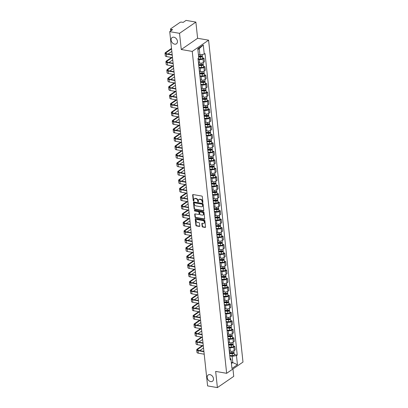 <?xml version="1.0" encoding="UTF-8"?>
<svg xmlns="http://www.w3.org/2000/svg" width="408" height="408" viewBox="0 0 408 408"><rect width="100%" height="100%" fill="white"/><g stroke="black" fill="none" stroke-linecap="round" stroke-linejoin="round"><path stroke-width="0.61" d="M202.623 202.654A0.408 0.306 -124.5 0 0 202.919 202.337L202.317 196.671A0.581 0.433 -124.5 0 0 201.776 196.054L193.071 194.55A0.581 0.433 -124.5 0 0 192.647 195.004L193.249 200.665A0.408 0.306 -124.5 0 0 193.928 200.782L193.851 200.053A1.867 1.387 -124.5 0 1 194.341 198.783A1.867 1.387 -124.5 0 1 195.213 198.609L195.942 198.737A1.867 1.387 -124.5 0 1 197.671 200.71L197.747 201.445A0.408 0.306 -124.5 0 0 198.426 201.562L198.344 200.828A1.867 1.387 -124.5 0 1 198.839 199.558A1.867 1.387 -124.5 0 1 199.711 199.39L200.435 199.512A1.867 1.387 -124.5 0 1 202.164 201.486L202.246 202.22A0.408 0.306 -124.5 0 0 202.623 202.654M209.967 374.641A3.8 2.83 -124.5 0 0 208.187 374.983A3.8 2.83 -124.5 0 0 207.453 378.675A3.8 2.83 -124.5 0 0 210.712 381.592A3.8 2.83 -124.5 0 0 212.492 381.25A3.8 2.83 -124.5 0 0 213.221 377.558A3.8 2.83 -124.5 0 0 209.967 374.641M173.905 37.21A3.8 2.83 -124.5 0 0 172.125 37.551A3.8 2.83 -124.5 0 0 171.396 41.239A3.8 2.83 -124.5 0 0 174.649 44.161A3.8 2.83 -124.5 0 0 176.429 43.819A3.8 2.83 -124.5 0 0 177.159 40.127A3.8 2.83 -124.5 0 0 173.905 37.21M202.144 226.394A0.581 0.433 -124.5 0 0 202.684 227.011L205.127 227.434A0.581 0.433 -124.5 0 0 205.556 226.986L204.882 220.692A0.581 0.433 -124.5 0 0 204.342 220.075L195.641 218.571A0.581 0.433 -124.5 0 0 195.213 219.019L195.886 225.313A0.581 0.433 -124.5 0 0 196.427 225.93L199.374 226.44A0.581 0.433 -124.5 0 0 199.803 225.991L199.512 223.298A0.581 0.433 -124.5 0 0 198.971 222.681L197.513 222.426A1.561 1.163 -124.5 0 1 196.177 221.228A1.561 1.163 -124.5 0 1 196.477 219.718A1.561 1.163 -124.5 0 1 197.207 219.575L202.934 220.565A1.561 1.163 -124.5 0 1 204.27 221.763A1.561 1.163 -124.5 0 1 203.969 223.278A1.561 1.163 -124.5 0 1 203.24 223.416L202.286 223.252A0.581 0.433 -124.5 0 0 201.858 223.701L202.144 226.394L202.475 226.17A0.581 0.433 -124.5 0 0 203.016 226.787L205.454 227.21A0.581 0.433 -124.5 0 0 205.53 227.215M181.264 49.516L197.61 38.281L195.876 22.093L179.535 33.328L181.264 49.516L192.244 51.413L226.649 373.31L215.664 371.413L217.393 387.6L207.596 385.907L169.733 31.635L172.625 29.646L171.1 29.381L171.227 30.605M179.535 33.328L169.733 31.635M203.357 210.849A0.581 0.433 -124.5 0 0 203.781 210.401L203.108 204.112A0.581 0.433 -124.5 0 0 202.567 203.495L193.866 201.991A0.581 0.433 -124.5 0 0 193.443 202.439L194.111 208.733A0.581 0.433 -124.5 0 0 194.652 209.35L203.357 210.849L203.684 210.625A0.581 0.433 -124.5 0 0 203.755 210.635M203.995 212.4L204.668 218.693A0.581 0.433 -124.5 0 1 204.24 219.142L195.539 217.637A0.581 0.433 -124.5 0 1 194.999 217.02L194.713 214.328A0.581 0.433 -124.5 0 1 195.136 213.879L198.665 214.491A0.581 0.433 -124.5 0 0 199.094 214.042L198.905 212.252A0.581 0.433 -124.5 0 0 198.364 211.64L194.687 211.002A0.408 0.306 -124.5 0 1 194.611 210.258L203.454 211.783A0.581 0.433 -124.5 0 1 203.995 212.4M195.876 22.093L186.079 20.4L183.182 22.389L181.657 22.124A1.188 0.464 -6.1 0 0 180.02 22.404L170.768 28.764A1.188 0.464 -6.1 0 0 170.57 29.06A1.188 0.464 -6.1 0 0 171.1 29.381M197.61 38.281L208.59 40.178L242.989 362.075L226.649 373.31M217.393 387.6L233.738 376.365L232.948 368.98M198.314 61.414A2.734 1.071 173.9 0 1 198.441 61.679A2.734 1.071 173.9 0 1 198.375 61.97M198.574 62.949L199.634 63.128A2.734 1.071 -6.1 0 0 203.403 62.49L203.021 58.905A2.734 1.071 173.9 0 1 199.252 59.548L198.094 59.344M203.021 58.905L204.02 58.217L202.592 57.972M198.757 65.555A2.734 1.071 -6.1 0 0 198.824 65.265L198.441 61.679M203.403 62.49L204.403 61.802L204.02 58.217M199.221 69.885A2.734 1.071 173.9 0 1 199.344 70.156A2.734 1.071 173.9 0 1 199.282 70.446M203.5 66.443L204.923 66.693L203.929 67.376A2.734 1.071 173.9 0 1 200.16 68.019L199.002 67.82M199.665 74.032A2.734 1.071 -6.1 0 0 199.726 73.741L199.344 70.156M199.481 71.42L200.542 71.604A2.734 1.071 -6.1 0 0 204.311 70.961L205.311 70.278L204.923 66.693M200.124 78.362A2.734 1.071 173.9 0 1 200.251 78.627A2.734 1.071 173.9 0 1 200.185 78.917M204.403 74.919L205.831 75.164L204.831 75.852A2.734 1.071 173.9 0 1 201.062 76.495L199.905 76.291M200.568 82.503A2.734 1.071 -6.1 0 0 200.634 82.212L200.251 78.627M200.384 79.897L201.45 80.08A2.734 1.071 -6.1 0 0 205.219 79.438L206.213 78.749L205.831 75.164M201.032 86.833A2.734 1.071 173.9 0 1 201.154 87.103A2.734 1.071 173.9 0 1 201.093 87.394M205.311 83.39L206.739 83.64L205.739 84.323A2.734 1.071 173.9 0 1 201.97 84.966L200.812 84.767M201.476 90.979A2.734 1.071 -6.1 0 0 201.542 90.688L201.154 87.103M201.292 88.368L202.353 88.551A2.734 1.071 -6.1 0 0 206.122 87.909L207.121 87.225L206.739 83.64M201.94 95.309A2.734 1.071 173.9 0 1 202.062 95.579A2.734 1.071 173.9 0 1 201.996 95.865M206.213 91.866L207.641 92.111L206.647 92.8A2.734 1.071 173.9 0 1 202.878 93.442L201.715 93.238M202.378 99.45A2.734 1.071 -6.1 0 0 202.445 99.164L202.062 95.579M202.2 96.844L203.261 97.028A2.734 1.071 -6.1 0 0 207.029 96.385L208.024 95.696L207.641 92.111M202.842 103.78A2.734 1.071 173.9 0 1 202.97 104.05A2.734 1.071 173.9 0 1 202.904 104.341M207.121 100.343L208.549 100.587L207.55 101.271A2.734 1.071 173.9 0 1 203.781 101.913L202.623 101.714M203.286 107.926A2.734 1.071 -6.1 0 0 203.352 107.636L202.97 104.05M203.102 105.315L204.163 105.499A2.734 1.071 -6.1 0 0 207.932 104.856L208.932 104.173L208.549 100.587M203.75 112.256A2.734 1.071 173.9 0 1 203.873 112.526A2.734 1.071 173.9 0 1 203.806 112.812M208.024 108.814L209.452 109.058L208.457 109.747A2.734 1.071 173.9 0 1 204.689 110.389L203.526 110.186M204.194 116.397A2.734 1.071 -6.1 0 0 204.255 116.112L203.873 112.526M204.01 113.791L205.071 113.975A2.734 1.071 -6.1 0 0 208.84 113.332L209.834 112.644L209.452 109.058M204.653 120.727A2.734 1.071 173.9 0 1 204.78 120.998A2.734 1.071 173.9 0 1 204.714 121.288M208.932 117.29L210.36 117.535L209.36 118.218A2.734 1.071 173.9 0 1 205.591 118.861L204.434 118.662M205.096 124.873A2.734 1.071 -6.1 0 0 205.163 124.583L204.78 120.998M204.913 122.262L205.974 122.446A2.734 1.071 -6.1 0 0 209.743 121.803L210.742 121.12L210.36 117.535M205.561 129.203A2.734 1.071 173.9 0 1 205.683 129.474A2.734 1.071 173.9 0 1 205.622 129.759M209.839 125.761L211.262 126.011L210.268 126.694A2.734 1.071 173.9 0 1 206.499 127.337L205.341 127.138M206.004 133.345A2.734 1.071 -6.1 0 0 206.066 133.059L205.683 129.474M205.821 130.739L206.881 130.922A2.734 1.071 -6.1 0 0 210.65 130.279L211.645 129.591L211.262 126.011M206.463 137.68A2.734 1.071 173.9 0 1 206.591 137.945A2.734 1.071 173.9 0 1 206.524 138.236M210.742 134.237L212.17 134.482L211.171 135.165A2.734 1.071 173.9 0 1 207.402 135.808L206.244 135.609M206.907 141.821A2.734 1.071 -6.1 0 0 206.973 141.53L206.591 137.945M206.723 139.21L207.789 139.393A2.734 1.071 -6.1 0 0 211.558 138.751L212.553 138.067L212.17 134.482M207.371 146.151A2.734 1.071 173.9 0 1 207.494 146.421A2.734 1.071 173.9 0 1 207.432 146.707M211.65 142.708L213.078 142.958L212.078 143.641A2.734 1.071 173.9 0 1 208.309 144.284L207.152 144.085M207.815 150.292A2.734 1.071 -6.1 0 0 207.881 150.006L207.494 146.421M207.631 147.686L208.692 147.869A2.734 1.071 -6.1 0 0 212.461 147.227L213.46 146.543L213.078 142.958M208.279 154.627A2.734 1.071 173.9 0 1 208.401 154.892A2.734 1.071 173.9 0 1 208.335 155.183M212.553 151.184L213.981 151.429L212.986 152.118A2.734 1.071 173.9 0 1 209.217 152.755L208.054 152.556M208.718 158.768A2.734 1.071 -6.1 0 0 208.784 158.477L208.401 154.892M208.534 156.157L209.6 156.341A2.734 1.071 -6.1 0 0 213.369 155.698L214.363 155.014L213.981 151.429M209.182 163.098A2.734 1.071 173.9 0 1 209.309 163.368A2.734 1.071 173.9 0 1 209.243 163.659M213.46 159.656L214.889 159.905L213.889 160.589A2.734 1.071 173.9 0 1 210.12 161.231L208.962 161.032M209.625 167.244A2.734 1.071 -6.1 0 0 209.692 166.954L209.309 163.368M209.442 164.633L210.502 164.817A2.734 1.071 -6.1 0 0 214.271 164.174L215.271 163.491L214.889 159.905M210.089 171.574A2.734 1.071 173.9 0 1 210.212 171.839A2.734 1.071 173.9 0 1 210.145 172.13M214.363 168.132L215.791 168.376L214.797 169.065A2.734 1.071 173.9 0 1 211.028 169.703L209.865 169.504M210.533 175.715A2.734 1.071 -6.1 0 0 210.594 175.425L210.212 171.839M210.35 173.104L211.41 173.288A2.734 1.071 -6.1 0 0 215.179 172.65L216.174 171.962L215.791 168.376M210.992 180.045A2.734 1.071 173.9 0 1 211.12 180.316A2.734 1.071 173.9 0 1 211.053 180.606M215.271 176.603L216.699 176.853L215.699 177.536A2.734 1.071 173.9 0 1 211.931 178.179L210.773 177.98M211.436 184.192A2.734 1.071 -6.1 0 0 211.502 183.901L211.12 180.316M211.252 181.58L212.313 181.764A2.734 1.071 -6.1 0 0 216.082 181.121L217.082 180.438L216.699 176.853M211.9 188.522A2.734 1.071 173.9 0 1 212.022 188.787A2.734 1.071 173.9 0 1 211.961 189.077M216.174 185.079L217.602 185.324L216.607 186.012A2.734 1.071 173.9 0 1 212.838 186.655L211.675 186.451M212.344 192.663A2.734 1.071 -6.1 0 0 212.405 192.372L212.022 188.787M212.16 190.057L213.221 190.24A2.734 1.071 -6.1 0 0 216.99 189.598L217.984 188.909L217.602 185.324M212.803 196.993A2.734 1.071 173.9 0 1 212.93 197.263A2.734 1.071 173.9 0 1 212.864 197.554M217.082 193.55L218.51 193.8L217.51 194.483A2.734 1.071 173.9 0 1 213.741 195.126L212.583 194.927M213.246 201.139A2.734 1.071 -6.1 0 0 213.313 200.848L212.93 197.263M213.063 198.528L214.124 198.711A2.734 1.071 -6.1 0 0 217.898 198.069L218.892 197.385L218.51 193.8M213.71 205.469A2.734 1.071 173.9 0 1 213.833 205.739A2.734 1.071 173.9 0 1 213.772 206.025M217.989 202.026L219.412 202.271L218.418 202.96A2.734 1.071 173.9 0 1 214.649 203.602L213.491 203.398M214.154 209.61A2.734 1.071 -6.1 0 0 214.22 209.319L213.833 205.739M213.971 207.004L215.031 207.188A2.734 1.071 -6.1 0 0 218.8 206.545L219.8 205.856L219.412 202.271M214.618 213.94A2.734 1.071 173.9 0 1 214.741 214.21A2.734 1.071 173.9 0 1 214.674 214.501M218.892 210.502L220.32 210.747L219.326 211.431A2.734 1.071 173.9 0 1 215.552 212.073L214.394 211.874M215.057 218.086A2.734 1.071 -6.1 0 0 215.123 217.796L214.741 214.21M214.873 215.475L215.939 215.659A2.734 1.071 -6.1 0 0 219.708 215.016L220.703 214.333L220.32 210.747M215.521 222.416A2.734 1.071 173.9 0 1 215.648 222.686A2.734 1.071 173.9 0 1 215.582 222.972M219.8 218.974L221.228 219.218L220.228 219.907A2.734 1.071 173.9 0 1 216.459 220.549L215.302 220.346M215.965 226.557A2.734 1.071 -6.1 0 0 216.031 226.272L215.648 222.686M215.781 223.951L216.842 224.135A2.734 1.071 -6.1 0 0 220.611 223.492L221.61 222.804L221.228 219.218M216.429 230.887A2.734 1.071 173.9 0 1 216.551 231.157A2.734 1.071 173.9 0 1 216.485 231.448M220.703 227.45L222.131 227.695L221.136 228.378A2.734 1.071 173.9 0 1 217.367 229.021L216.204 228.822M216.867 235.034A2.734 1.071 -6.1 0 0 216.934 234.743L216.551 231.157M216.689 232.422L217.75 232.606A2.734 1.071 -6.1 0 0 221.519 231.963L222.513 231.28L222.131 227.695M217.331 239.363A2.734 1.071 173.9 0 1 217.459 239.634A2.734 1.071 173.9 0 1 217.393 239.919M221.61 235.921L223.038 236.171L222.039 236.854A2.734 1.071 173.9 0 1 218.27 237.497L217.112 237.298M217.775 243.505A2.734 1.071 -6.1 0 0 217.841 243.219L217.459 239.634M217.591 240.899L218.652 241.082A2.734 1.071 -6.1 0 0 222.421 240.44L223.421 239.751L223.038 236.171M218.239 247.834A2.734 1.071 173.9 0 1 218.362 248.105A2.734 1.071 173.9 0 1 218.295 248.395M222.513 244.397L223.941 244.642L222.946 245.325A2.734 1.071 173.9 0 1 219.178 245.968L218.015 245.769M218.683 251.981A2.734 1.071 -6.1 0 0 218.744 251.69L218.362 248.105M218.499 249.37L219.56 249.553A2.734 1.071 -6.1 0 0 223.329 248.911L224.324 248.227L223.941 244.642M219.142 256.311A2.734 1.071 173.9 0 1 219.269 256.581A2.734 1.071 173.9 0 1 219.203 256.867M223.421 252.868L224.849 253.118L223.849 253.802A2.734 1.071 173.9 0 1 220.08 254.444L218.923 254.245M219.586 260.452A2.734 1.071 -6.1 0 0 219.652 260.166L219.269 256.581M219.402 257.846L220.463 258.029A2.734 1.071 -6.1 0 0 224.237 257.387L225.231 256.703L224.849 253.118M220.05 264.787A2.734 1.071 173.9 0 1 220.172 265.052A2.734 1.071 173.9 0 1 220.111 265.343M224.329 261.344L225.751 261.589L224.757 262.273A2.734 1.071 173.9 0 1 220.988 262.915L219.83 262.716M220.493 268.928A2.734 1.071 -6.1 0 0 220.555 268.637L220.172 265.052M220.31 266.317L221.371 266.5A2.734 1.071 -6.1 0 0 225.139 265.858L226.139 265.175L225.751 261.589M220.952 273.258A2.734 1.071 173.9 0 1 221.08 273.528A2.734 1.071 173.9 0 1 221.014 273.819M225.231 269.815L226.659 270.065L225.665 270.749A2.734 1.071 173.9 0 1 221.891 271.391L220.733 271.192M221.396 277.399A2.734 1.071 -6.1 0 0 221.462 277.114L221.08 273.528M221.213 274.793L222.278 274.977A2.734 1.071 -6.1 0 0 226.047 274.334L227.042 273.651L226.659 270.065M221.86 281.734A2.734 1.071 173.9 0 1 221.983 281.999A2.734 1.071 173.9 0 1 221.921 282.29M226.139 278.292L227.567 278.536L226.567 279.225A2.734 1.071 173.9 0 1 222.799 279.863L221.641 279.664M222.304 285.875A2.734 1.071 -6.1 0 0 222.37 285.585L221.983 281.999M222.12 283.264L223.181 283.448A2.734 1.071 -6.1 0 0 226.95 282.81L227.95 282.122L227.567 278.536M222.768 290.205A2.734 1.071 173.9 0 1 222.89 290.476A2.734 1.071 173.9 0 1 222.824 290.766M227.042 286.763L228.47 287.013L227.475 287.696A2.734 1.071 173.9 0 1 223.706 288.339L222.544 288.14M223.207 294.352A2.734 1.071 -6.1 0 0 223.273 294.061L222.89 290.476M223.028 291.74L224.089 291.924A2.734 1.071 -6.1 0 0 227.858 291.281L228.852 290.598L228.47 287.013M223.671 298.681A2.734 1.071 173.9 0 1 223.798 298.947A2.734 1.071 173.9 0 1 223.732 299.237M227.95 295.239L229.378 295.484L228.378 296.172A2.734 1.071 173.9 0 1 224.609 296.815L223.451 296.611M224.114 302.823A2.734 1.071 -6.1 0 0 224.181 302.532L223.798 298.947M223.931 300.217L224.992 300.4A2.734 1.071 -6.1 0 0 228.761 299.758L229.76 299.069L229.378 295.484M224.579 307.153A2.734 1.071 173.9 0 1 224.701 307.423A2.734 1.071 173.9 0 1 224.635 307.714M228.852 303.71L230.28 303.96L229.286 304.643A2.734 1.071 173.9 0 1 225.517 305.286L224.354 305.087M225.022 311.299A2.734 1.071 -6.1 0 0 225.083 311.008L224.701 307.423M224.839 308.688L225.899 308.871A2.734 1.071 -6.1 0 0 229.668 308.229L230.663 307.545L230.28 303.96M225.481 315.629A2.734 1.071 173.9 0 1 225.609 315.899A2.734 1.071 173.9 0 1 225.542 316.185M229.76 312.186L231.188 312.431L230.189 313.12A2.734 1.071 173.9 0 1 226.42 313.762L225.262 313.558M225.925 319.77A2.734 1.071 -6.1 0 0 225.991 319.479L225.609 315.899M225.741 317.164L226.802 317.348A2.734 1.071 -6.1 0 0 230.571 316.705L231.571 316.016L231.188 312.431M226.389 324.1A2.734 1.071 173.9 0 1 226.511 324.37A2.734 1.071 173.9 0 1 226.45 324.661M230.668 320.663L232.091 320.907L231.096 321.591A2.734 1.071 173.9 0 1 227.327 322.233L226.17 322.034M226.833 328.246A2.734 1.071 -6.1 0 0 226.894 327.955L226.511 324.37M226.649 325.635L227.71 325.819A2.734 1.071 -6.1 0 0 231.479 325.176L232.478 324.493L232.091 320.907M227.292 332.576A2.734 1.071 173.9 0 1 227.419 332.846A2.734 1.071 173.9 0 1 227.353 333.132M231.571 329.134L232.999 329.378L231.999 330.067A2.734 1.071 173.9 0 1 228.23 330.71L227.072 330.505M227.735 336.717A2.734 1.071 -6.1 0 0 227.802 336.432L227.419 332.846M227.552 334.111L228.618 334.295A2.734 1.071 -6.1 0 0 232.387 333.652L233.381 332.964L232.999 329.378M228.2 341.047A2.734 1.071 173.9 0 1 228.322 341.317A2.734 1.071 173.9 0 1 228.261 341.608M232.478 337.61L233.906 337.855L232.907 338.538A2.734 1.071 173.9 0 1 229.138 339.181L227.98 338.982M228.643 345.194A2.734 1.071 -6.1 0 0 228.709 344.903L228.322 341.317M228.46 342.582L229.52 342.766A2.734 1.071 -6.1 0 0 233.289 342.123L234.289 341.44L233.906 337.855M229.107 349.523A2.734 1.071 173.9 0 1 229.23 349.794A2.734 1.071 173.9 0 1 229.163 350.079M233.381 346.081L234.809 346.326L233.815 347.014A2.734 1.071 173.9 0 1 230.046 347.657L228.883 347.453M229.546 353.665A2.734 1.071 -6.1 0 0 229.612 353.379L229.23 349.794M229.367 351.059L230.428 351.242A2.734 1.071 -6.1 0 0 234.197 350.6L235.192 349.911L234.809 346.326M198.41 54.601L199.915 54.861L199.247 48.613L197.875 49.557M231.428 363.523L232.8 362.579L232.132 356.332L236.472 355.592L237.451 364.721L231.958 368.495L230.984 359.366L230.214 359.897L197.997 58.426L198.762 57.895L197.788 48.771L203.281 44.997L204.255 54.121L199.915 54.861M236.472 355.592L237.242 355.067L205.025 53.591L204.255 54.121M192.244 51.413L208.59 40.178M231.295 362.319L232.8 362.579L237.451 364.721M229.979 357.704L230.984 359.366M232.132 356.332L229.791 355.929M234.289 354.557L237.242 355.067M203.281 44.997L199.247 48.613M202.919 202.424A0.408 0.306 -124.5 0 1 202.572 201.996L202.49 201.261A1.867 1.387 -124.5 0 0 200.761 199.288L200.435 199.512M198.839 199.558L199.165 199.334A1.867 1.387 -124.5 0 1 200.037 199.165L200.761 199.288M194.341 198.783L194.667 198.558A1.867 1.387 -124.5 0 1 195.544 198.385L196.268 198.512A1.867 1.387 -124.5 0 1 197.997 200.486L198.074 201.221A0.408 0.306 -124.5 0 0 198.426 201.644M192.999 194.545A0.581 0.433 -124.5 0 0 192.974 194.779L193.581 200.44A0.408 0.306 -124.5 0 0 193.928 200.869M193.795 201.986A0.581 0.433 -124.5 0 0 193.769 202.215L194.443 208.508A0.581 0.433 -124.5 0 0 194.983 209.126L203.684 210.625M202.496 204.581A0.408 0.306 -124.5 0 0 202.118 204.148L194.478 202.827A0.408 0.306 -124.5 0 0 194.183 203.143L194.264 203.918A1.867 1.387 -124.5 0 0 195.993 205.892L201.215 206.79A1.867 1.387 -124.5 0 0 202.088 206.621A1.867 1.387 -124.5 0 0 202.577 205.351L202.496 204.581L202.822 204.357A0.408 0.306 -124.5 0 0 202.445 203.924L202.118 204.148M194.29 202.868L194.616 202.638A0.408 0.306 -124.5 0 1 194.805 202.603L202.445 203.924M202.088 206.621L202.414 206.397A1.867 1.387 -124.5 0 0 202.904 205.127L202.577 205.351M202.822 204.357L202.904 205.127M195.065 213.874A0.581 0.433 -124.5 0 0 195.039 214.103L195.325 216.796A0.581 0.433 -124.5 0 0 195.865 217.413L204.571 218.917A0.581 0.433 -124.5 0 0 204.643 218.923M198.941 214.435L199.267 214.21A0.581 0.433 -124.5 0 0 199.42 213.817L199.231 212.027A0.581 0.433 -124.5 0 0 198.691 211.41L195.014 210.778L194.687 211.002M194.636 210.263A0.408 0.306 -124.5 0 0 195.014 210.778M202.327 215.123A1.561 1.163 -124.5 0 0 203.062 214.98A1.561 1.163 -124.5 0 0 203.357 213.471A1.561 1.163 -124.5 0 0 202.026 212.272L200.007 211.92A0.581 0.433 -124.5 0 0 199.578 212.369L199.772 214.159A0.581 0.433 -124.5 0 0 200.313 214.776L202.327 215.123M203.062 214.98L203.388 214.756A1.561 1.163 -124.5 0 0 203.689 213.241A1.561 1.163 -124.5 0 0 202.353 212.048L202.026 212.272M199.731 211.976L200.058 211.747A0.581 0.433 -124.5 0 1 200.333 211.696L202.353 212.048M202.21 223.247A0.581 0.433 -124.5 0 0 202.184 223.477L202.475 226.17M203.969 223.278L204.296 223.054A1.561 1.163 -124.5 0 0 204.597 221.539A1.561 1.163 -124.5 0 0 203.261 220.34L202.934 220.565M196.477 219.718L196.804 219.494A1.561 1.163 -124.5 0 1 197.533 219.351L203.261 220.34M195.565 218.566A0.581 0.433 -124.5 0 0 195.539 218.795L196.212 225.089A0.581 0.433 -124.5 0 0 196.753 225.706L199.701 226.216A0.581 0.433 -124.5 0 0 199.777 226.221M198.635 56.671L200.716 56.758A0.714 0.281 -6.1 0 0 201.649 56.396A0.714 0.281 -6.1 0 0 201.333 56.202L201.705 55.942M198.665 56.992L200.476 57.069A1.484 0.581 -6.1 0 0 202.414 56.314A1.484 0.581 -6.1 0 0 201.781 55.911M198.048 58.915L200.685 59.022A1.484 0.581 -6.1 0 0 202.623 58.267L202.414 56.314M201.317 56.059L201.379 56.651M198.569 56.069L200.374 56.146A1.484 0.581 -6.1 0 0 202.317 55.391L202.22 54.468M171.579 48.909L166.143 52.642A2.229 0.872 -6.1 0 0 165.776 53.198A2.229 0.872 -6.1 0 0 166.765 53.805L172.201 54.743M172.242 55.116L166.342 54.096A2.999 1.178 173.9 0 1 165.011 53.28A2.999 1.178 173.9 0 1 165.505 52.535L171.523 48.394M172.507 57.615L166.607 56.595A2.999 1.178 173.9 0 1 165.276 55.779L165.011 53.28M171.845 51.408L168.035 54.024M198.808 65.117L201.623 65.229A0.714 0.281 -6.1 0 0 202.552 64.867A0.714 0.281 -6.1 0 0 202.235 64.673L202.608 64.418M198.808 65.438L201.379 65.54A1.484 0.581 -6.1 0 0 203.322 64.785A1.484 0.581 -6.1 0 0 202.689 64.388M198.956 67.391L201.588 67.498A1.484 0.581 -6.1 0 0 203.531 66.744L203.322 64.785M202.22 64.53L202.286 65.127M198.742 64.515L201.282 64.617A1.484 0.581 -6.1 0 0 203.22 63.862L203.092 62.669M199.711 73.588L202.526 73.705A0.714 0.281 -6.1 0 0 203.459 73.343A0.714 0.281 -6.1 0 0 203.143 73.149L203.516 72.889M199.711 73.909L202.286 74.016A1.484 0.581 -6.1 0 0 204.224 73.261A1.484 0.581 -6.1 0 0 203.592 72.859M199.859 75.862L202.496 75.97A1.484 0.581 -6.1 0 0 204.434 75.215L204.224 73.261M203.128 73.007L203.189 73.598M199.65 72.986L202.184 73.093A1.484 0.581 -6.1 0 0 204.127 72.338L204 71.145M172.217 57.569L167.05 61.118A2.229 0.872 -6.1 0 0 166.683 61.674A2.229 0.872 -6.1 0 0 167.673 62.281L173.109 63.22M173.15 63.592L167.244 62.572A2.999 1.178 173.9 0 1 165.913 61.756A2.999 1.178 173.9 0 1 166.408 61.006L171.574 57.457M173.415 66.091L167.515 65.071A2.999 1.178 173.9 0 1 166.184 64.255L165.913 61.756M172.752 59.879L168.943 62.501M173.125 66.04L167.953 69.59A2.229 0.872 -6.1 0 0 167.586 70.145A2.229 0.872 -6.1 0 0 168.575 70.752L174.012 71.696M174.053 72.068L168.152 71.048A2.999 1.178 173.9 0 1 166.821 70.232A2.999 1.178 173.9 0 1 167.316 69.482L172.482 65.928M174.318 74.562L168.417 73.542A2.999 1.178 173.9 0 1 167.086 72.731L166.821 70.232M173.655 68.355L169.845 70.972M200.619 82.064L203.434 82.176A0.714 0.281 -6.1 0 0 204.362 81.814A0.714 0.281 -6.1 0 0 204.046 81.62L204.423 81.365M200.619 82.385L203.189 82.487A1.484 0.581 -6.1 0 0 205.132 81.733A1.484 0.581 -6.1 0 0 204.5 81.335M200.767 84.339L203.398 84.446A1.484 0.581 -6.1 0 0 205.341 83.691L205.132 81.733M204.031 81.478L204.097 82.074M200.552 81.462L203.092 81.564A1.484 0.581 -6.1 0 0 205.035 80.809L204.908 79.616M201.521 90.535L204.337 90.653A0.714 0.281 -6.1 0 0 205.27 90.29A0.714 0.281 -6.1 0 0 204.954 90.097L205.326 89.842M201.526 90.857L204.097 90.964A1.484 0.581 -6.1 0 0 206.035 90.209A1.484 0.581 -6.1 0 0 205.403 89.811M201.669 92.81L204.306 92.917A1.484 0.581 -6.1 0 0 206.244 92.162L206.035 90.209M204.938 89.954L205 90.545M201.46 89.939L204 90.041A1.484 0.581 -6.1 0 0 205.938 89.286L205.811 88.092M202.429 99.011L205.244 99.129A0.714 0.281 -6.1 0 0 206.178 98.761A0.714 0.281 -6.1 0 0 205.856 98.568L206.234 98.313M202.429 99.333L205 99.44A1.484 0.581 -6.1 0 0 206.943 98.68A1.484 0.581 -6.1 0 0 206.31 98.282M202.577 101.286L205.209 101.393A1.484 0.581 -6.1 0 0 207.152 100.638L206.943 98.68M205.841 98.43L205.907 99.022M202.363 98.41L204.903 98.512A1.484 0.581 -6.1 0 0 206.846 97.757L206.718 96.563M174.027 74.516L168.861 78.066A2.229 0.872 -6.1 0 0 168.494 78.622A2.229 0.872 -6.1 0 0 169.483 79.228L174.92 80.167M174.961 80.539L169.055 79.519A2.999 1.178 173.9 0 1 167.724 78.703A2.999 1.178 173.9 0 1 168.218 77.954L173.39 74.404M175.226 83.038L169.325 82.018A2.999 1.178 173.9 0 1 167.994 81.202L167.724 78.703M174.563 76.832L170.753 79.448M174.935 82.987L169.769 86.542A2.229 0.872 -6.1 0 0 169.397 87.098A2.229 0.872 -6.1 0 0 170.386 87.7L175.822 88.643M175.863 89.015L169.963 87.995A2.999 1.178 173.9 0 1 168.631 87.179A2.999 1.178 173.9 0 1 169.126 86.43L174.292 82.875M176.134 91.514L170.228 90.494A2.999 1.178 173.9 0 1 168.897 89.678L168.631 87.179M175.466 85.303L171.661 87.919M175.838 91.463L170.671 95.013A2.229 0.872 -6.1 0 0 170.304 95.569A2.229 0.872 -6.1 0 0 171.294 96.176L176.73 97.114M176.771 97.487L170.87 96.467A2.999 1.178 173.9 0 1 169.534 95.651A2.999 1.178 173.9 0 1 170.034 94.901L175.2 91.351M177.036 99.986L171.136 98.966A2.999 1.178 173.9 0 1 169.804 98.149L169.534 95.651M176.373 93.779L172.564 96.395M203.337 107.488L206.147 107.6A0.714 0.281 -6.1 0 0 207.08 107.238A0.714 0.281 -6.1 0 0 206.764 107.044L207.136 106.789M203.337 107.804L205.907 107.911A1.484 0.581 -6.1 0 0 207.851 107.156A1.484 0.581 -6.1 0 0 207.213 106.758M203.48 109.757L206.117 109.869A1.484 0.581 -6.1 0 0 208.06 109.109L207.851 107.156M206.749 106.901L206.81 107.493M203.271 106.886L205.811 106.988A1.484 0.581 -6.1 0 0 207.749 106.233L207.621 105.04M176.746 99.934L171.579 103.489A2.229 0.872 -6.1 0 0 171.212 104.045A2.229 0.872 -6.1 0 0 172.196 104.647L177.638 105.59M177.674 105.963L171.773 104.943A2.999 1.178 173.9 0 1 170.442 104.127A2.999 1.178 173.9 0 1 170.937 103.377L176.103 99.822M177.944 108.462L172.038 107.442A2.999 1.178 173.9 0 1 170.707 106.626L170.442 104.127M177.281 102.25L173.471 104.871M204.24 115.959L207.055 116.076A0.714 0.281 -6.1 0 0 207.988 115.714A0.714 0.281 -6.1 0 0 207.672 115.52L208.044 115.26M204.24 116.28L206.815 116.387A1.484 0.581 -6.1 0 0 208.753 115.627A1.484 0.581 -6.1 0 0 208.121 115.229M204.388 118.233L207.024 118.34A1.484 0.581 -6.1 0 0 208.962 117.586L208.753 115.627M207.657 115.377L207.718 115.969M204.179 115.357L206.713 115.464A1.484 0.581 -6.1 0 0 208.656 114.704L208.529 113.511M177.648 108.411L172.482 111.96A2.229 0.872 -6.1 0 0 172.115 112.516A2.229 0.872 -6.1 0 0 173.104 113.123L178.541 114.062M178.582 114.434L172.681 113.414A2.999 1.178 173.9 0 1 171.35 112.598A2.999 1.178 173.9 0 1 171.845 111.848L177.011 108.299M178.847 116.933L172.946 115.913A2.999 1.178 173.9 0 1 171.615 115.097L171.35 112.598M178.184 110.726L174.374 113.342M205.148 124.435L207.963 124.547A0.714 0.281 -6.1 0 0 208.891 124.185A0.714 0.281 -6.1 0 0 208.575 123.991L208.947 123.736M205.148 124.751L207.718 124.858A1.484 0.581 -6.1 0 0 209.661 124.103A1.484 0.581 -6.1 0 0 209.029 123.706M205.295 126.704L207.927 126.817A1.484 0.581 -6.1 0 0 209.87 126.057L209.661 124.103M208.559 123.848L208.626 124.44M205.081 123.833L207.621 123.935A1.484 0.581 -6.1 0 0 209.559 123.18L209.431 121.987M178.556 116.882L173.39 120.437A2.229 0.872 -6.1 0 0 173.023 120.992A2.229 0.872 -6.1 0 0 174.012 121.599L179.449 122.538M179.484 122.91L173.584 121.89A2.999 1.178 173.9 0 1 172.252 121.074A2.999 1.178 173.9 0 1 172.747 120.324L177.914 116.775M179.755 125.409L173.854 124.389A2.999 1.178 173.9 0 1 172.518 123.573L172.252 121.074M179.092 119.197L175.282 121.819M206.05 132.906L208.865 133.023A0.714 0.281 -6.1 0 0 209.799 132.661A0.714 0.281 -6.1 0 0 209.483 132.467L209.855 132.207M206.05 133.227L208.626 133.334A1.484 0.581 -6.1 0 0 210.564 132.58A1.484 0.581 -6.1 0 0 209.931 132.177M206.198 135.181L208.835 135.288A1.484 0.581 -6.1 0 0 210.773 134.533L210.564 132.58M209.467 132.325L209.528 132.916M205.989 132.304L208.524 132.411A1.484 0.581 -6.1 0 0 210.467 131.651L210.339 130.458M179.464 125.358L174.292 128.908A2.229 0.872 -6.1 0 0 173.925 129.464A2.229 0.872 -6.1 0 0 174.915 130.07L180.351 131.009M180.392 131.381L174.491 130.361A2.999 1.178 173.9 0 1 173.16 129.545A2.999 1.178 173.9 0 1 173.655 128.8L178.821 125.246M180.657 133.88L174.757 132.86A2.999 1.178 173.9 0 1 173.425 132.044L173.16 129.545M179.994 127.673L176.185 130.29M206.958 141.382L209.773 141.494A0.714 0.281 -6.1 0 0 210.701 141.132A0.714 0.281 -6.1 0 0 210.385 140.939L210.763 140.684M206.958 141.704L209.528 141.805A1.484 0.581 -6.1 0 0 211.471 141.051A1.484 0.581 -6.1 0 0 210.839 140.653M207.106 143.652L209.738 143.764A1.484 0.581 -6.1 0 0 211.681 143.004L211.471 141.051M210.37 140.796L210.436 141.387M206.892 140.78L209.431 140.882A1.484 0.581 -6.1 0 0 211.375 140.128L211.247 138.934M180.367 133.829L175.2 137.384A2.229 0.872 -6.1 0 0 174.833 137.94A2.229 0.872 -6.1 0 0 175.822 138.547L181.259 139.485M181.3 139.857L175.394 138.837A2.999 1.178 173.9 0 1 174.063 138.021A2.999 1.178 173.9 0 1 174.558 137.272L179.729 133.722M181.565 142.356L175.664 141.336A2.999 1.178 173.9 0 1 174.333 140.52L174.063 138.021M180.902 136.144L177.092 138.766M207.861 149.853L210.676 149.971A0.714 0.281 -6.1 0 0 211.609 149.609A0.714 0.281 -6.1 0 0 211.293 149.415L211.665 149.155M207.861 150.175L210.436 150.282A1.484 0.581 -6.1 0 0 212.374 149.527A1.484 0.581 -6.1 0 0 211.742 149.124M208.009 152.128L210.645 152.235A1.484 0.581 -6.1 0 0 212.583 151.48L212.374 149.527M211.278 149.272L211.339 149.864M207.799 149.251L210.339 149.359A1.484 0.581 -6.1 0 0 212.277 148.604L212.15 147.41M181.274 142.305L176.103 145.855A2.229 0.872 -6.1 0 0 175.736 146.411A2.229 0.872 -6.1 0 0 176.725 147.018L182.162 147.956M182.203 148.328L176.302 147.308A2.999 1.178 173.9 0 1 174.971 146.492A2.999 1.178 173.9 0 1 175.466 145.748L180.632 142.193M182.473 150.827L176.567 149.807A2.999 1.178 173.9 0 1 175.236 148.991L174.971 146.492M181.805 144.621L178 147.237M208.769 158.329L211.584 158.442A0.714 0.281 -6.1 0 0 212.512 158.08A0.714 0.281 -6.1 0 0 212.196 157.886L212.573 157.631M208.769 158.651L211.339 158.753A1.484 0.581 -6.1 0 0 213.282 157.998A1.484 0.581 -6.1 0 0 212.65 157.6M208.916 160.604L211.548 160.711A1.484 0.581 -6.1 0 0 213.491 159.956L213.282 157.998M212.18 157.743L212.247 158.335M208.702 157.728L211.242 157.83A1.484 0.581 -6.1 0 0 213.185 157.075L213.058 155.881M182.177 150.776L177.011 154.331A2.229 0.872 -6.1 0 0 176.644 154.887A2.229 0.872 -6.1 0 0 177.633 155.494L183.07 156.432M183.11 156.805L177.21 155.785A2.999 1.178 173.9 0 1 175.874 154.969A2.999 1.178 173.9 0 1 176.373 154.219L181.54 150.669M183.376 159.304L177.475 158.284A2.999 1.178 173.9 0 1 176.144 157.468L175.874 154.969M182.713 153.092L178.903 155.713M209.676 166.801L212.486 166.918A0.714 0.281 -6.1 0 0 213.42 166.556A0.714 0.281 -6.1 0 0 213.104 166.362L213.476 166.102M209.676 167.122L212.247 167.229A1.484 0.581 -6.1 0 0 214.19 166.474A1.484 0.581 -6.1 0 0 213.552 166.071M209.819 169.075L212.456 169.182A1.484 0.581 -6.1 0 0 214.399 168.428L214.19 166.474M213.088 166.219L213.149 166.811M209.61 166.199L212.15 166.306A1.484 0.581 -6.1 0 0 214.088 165.551L213.96 164.358M183.085 159.253L177.919 162.802A2.229 0.872 -6.1 0 0 177.551 163.358A2.229 0.872 -6.1 0 0 178.536 163.965L183.977 164.903M184.013 165.276L178.112 164.256A2.999 1.178 173.9 0 1 176.781 163.44A2.999 1.178 173.9 0 1 177.276 162.695L182.442 159.14M184.283 167.775L178.378 166.755A2.999 1.178 173.9 0 1 177.046 165.939L176.781 163.44M183.62 161.568L179.811 164.184M210.579 175.277L213.394 175.389A0.714 0.281 -6.1 0 0 214.328 175.027A0.714 0.281 -6.1 0 0 214.011 174.833L214.384 174.578M210.579 175.598L213.154 175.7A1.484 0.581 -6.1 0 0 215.093 174.945A1.484 0.581 -6.1 0 0 214.46 174.548M210.727 177.551L213.364 177.659A1.484 0.581 -6.1 0 0 215.302 176.904L215.093 174.945M213.996 174.69L214.057 175.287M210.513 174.675L213.053 174.777A1.484 0.581 -6.1 0 0 214.996 174.022L214.868 172.829M183.988 167.724L178.821 171.278A2.229 0.872 -6.1 0 0 178.454 171.834A2.229 0.872 -6.1 0 0 179.444 172.441L184.88 173.38M184.921 173.752L179.02 172.732A2.999 1.178 173.9 0 1 177.689 171.916A2.999 1.178 173.9 0 1 178.184 171.166L183.35 167.617M185.186 176.251L179.285 175.231A2.999 1.178 173.9 0 1 177.954 174.415L177.689 171.916M184.523 170.039L180.713 172.661M211.487 183.748L214.302 183.865A0.714 0.281 -6.1 0 0 215.23 183.503A0.714 0.281 -6.1 0 0 214.914 183.309L215.286 183.049M211.487 184.069L214.057 184.176A1.484 0.581 -6.1 0 0 216 183.421A1.484 0.581 -6.1 0 0 215.368 183.019M211.635 186.023L214.266 186.13A1.484 0.581 -6.1 0 0 216.209 185.375L216 183.421M214.899 183.166L214.965 183.758M211.421 183.146L213.96 183.253A1.484 0.581 -6.1 0 0 215.898 182.498L215.771 181.305M184.895 176.2L179.729 179.749A2.229 0.872 -6.1 0 0 179.362 180.305A2.229 0.872 -6.1 0 0 180.351 180.912L185.788 181.851M185.824 182.228L179.923 181.208A2.999 1.178 173.9 0 1 178.592 180.392A2.999 1.178 173.9 0 1 179.087 179.642L184.253 176.088M186.094 184.722L180.193 183.702A2.999 1.178 173.9 0 1 178.857 182.886L178.592 180.392M185.431 178.515L181.621 181.132M212.389 192.224L215.205 192.336A0.714 0.281 -6.1 0 0 216.138 191.974A0.714 0.281 -6.1 0 0 215.822 191.78L216.194 191.525M212.389 192.545L214.965 192.647A1.484 0.581 -6.1 0 0 216.903 191.893A1.484 0.581 -6.1 0 0 216.271 191.495M212.537 194.499L215.174 194.606A1.484 0.581 -6.1 0 0 217.112 193.851L216.903 191.893M215.806 191.638L215.868 192.234M212.328 191.622L214.863 191.724A1.484 0.581 -6.1 0 0 216.806 190.97L216.679 189.776M185.803 184.676L180.632 188.226A2.229 0.872 -6.1 0 0 180.265 188.782A2.229 0.872 -6.1 0 0 181.254 189.389L186.691 190.327M186.731 190.699L180.831 189.679A2.999 1.178 173.9 0 1 179.5 188.863A2.999 1.178 173.9 0 1 179.994 188.114L185.161 184.564M186.997 193.198L181.096 192.178A2.999 1.178 173.9 0 1 179.765 191.362L179.5 188.863M186.334 186.986L182.524 189.608M213.297 200.695L216.113 200.812A0.714 0.281 -6.1 0 0 217.041 200.45A0.714 0.281 -6.1 0 0 216.725 200.257L217.102 200.002M213.297 201.016L215.868 201.124A1.484 0.581 -6.1 0 0 217.811 200.369A1.484 0.581 -6.1 0 0 217.178 199.971M213.445 202.97L216.077 203.077A1.484 0.581 -6.1 0 0 218.02 202.322L217.811 200.369M216.709 200.114L216.776 200.705M213.231 200.099L215.771 200.201A1.484 0.581 -6.1 0 0 217.714 199.446L217.581 198.252M186.706 193.147L181.54 196.702A2.229 0.872 -6.1 0 0 181.172 197.258A2.229 0.872 -6.1 0 0 182.162 197.86L187.598 198.803M187.639 199.175L181.733 198.155A2.999 1.178 173.9 0 1 180.402 197.339A2.999 1.178 173.9 0 1 180.897 196.59L186.068 193.035M187.904 201.674L182.004 200.654A2.999 1.178 173.9 0 1 180.673 199.838L180.402 197.339M187.241 195.463L183.432 198.079M214.2 209.171L217.015 209.289A0.714 0.281 -6.1 0 0 217.949 208.921A0.714 0.281 -6.1 0 0 217.632 208.728L218.005 208.473M214.2 209.493L216.776 209.6A1.484 0.581 -6.1 0 0 218.714 208.84A1.484 0.581 -6.1 0 0 218.081 208.442M214.348 211.446L216.985 211.553A1.484 0.581 -6.1 0 0 218.923 210.798L218.714 208.84M217.617 208.59L217.678 209.182M214.139 208.57L216.679 208.672A1.484 0.581 -6.1 0 0 218.617 207.917L218.489 206.723M187.614 201.623L182.442 205.173A2.229 0.872 -6.1 0 0 182.075 205.729A2.229 0.872 -6.1 0 0 183.065 206.336L188.501 207.274M188.542 207.647L182.641 206.626A2.999 1.178 173.9 0 1 181.31 205.811A2.999 1.178 173.9 0 1 181.805 205.061L186.971 201.511M188.812 210.145L182.906 209.126A2.999 1.178 173.9 0 1 181.575 208.309L181.31 205.811M188.144 203.939L184.339 206.555M215.108 217.643L217.923 217.76A0.714 0.281 -6.1 0 0 218.851 217.398A0.714 0.281 -6.1 0 0 218.535 217.204L218.912 216.949M215.108 217.964L217.678 218.071A1.484 0.581 -6.1 0 0 219.621 217.316A1.484 0.581 -6.1 0 0 218.989 216.918M215.256 219.917L217.887 220.024A1.484 0.581 -6.1 0 0 219.83 219.269L219.621 217.316M218.52 217.061L218.586 217.653M215.041 217.046L217.581 217.148A1.484 0.581 -6.1 0 0 219.524 216.393L219.397 215.2M188.516 210.095L183.35 213.649A2.229 0.872 -6.1 0 0 182.983 214.205A2.229 0.872 -6.1 0 0 183.972 214.807L189.409 215.75M189.45 216.123L183.544 215.103A2.999 1.178 173.9 0 1 182.213 214.287A2.999 1.178 173.9 0 1 182.708 213.537L187.879 209.982M189.715 218.622L183.814 217.602A2.999 1.178 173.9 0 1 182.483 216.786L182.213 214.287M189.052 212.41L185.242 215.026M216.011 226.119L218.826 226.236A0.714 0.281 -6.1 0 0 219.759 225.869A0.714 0.281 -6.1 0 0 219.443 225.675L219.815 225.42M216.016 226.44L218.586 226.547A1.484 0.581 -6.1 0 0 220.529 225.787A1.484 0.581 -6.1 0 0 219.892 225.389M216.158 228.393L218.795 228.5A1.484 0.581 -6.1 0 0 220.738 227.746L220.529 225.787M219.428 225.537L219.489 226.129M215.949 225.517L218.489 225.624A1.484 0.581 -6.1 0 0 220.427 224.864L220.3 223.671M189.424 218.571L184.258 222.12A2.229 0.872 -6.1 0 0 183.886 222.676A2.229 0.872 -6.1 0 0 184.875 223.283L190.312 224.221M190.352 224.594L184.452 223.574A2.999 1.178 173.9 0 1 183.121 222.758A2.999 1.178 173.9 0 1 183.615 222.008L188.782 218.459M190.623 227.093L184.717 226.073A2.999 1.178 173.9 0 1 183.386 225.257L183.121 222.758M189.96 220.886L186.15 223.502M216.918 234.595L219.734 234.707A0.714 0.281 -6.1 0 0 220.667 234.345A0.714 0.281 -6.1 0 0 220.351 234.151L220.723 233.896M216.918 234.911L219.494 235.018A1.484 0.581 -6.1 0 0 221.432 234.263A1.484 0.581 -6.1 0 0 220.799 233.866M217.066 236.864L219.703 236.977A1.484 0.581 -6.1 0 0 221.641 236.217L221.432 234.263M220.335 234.008L220.397 234.6M216.852 233.993L219.392 234.095A1.484 0.581 -6.1 0 0 221.335 233.34L221.207 232.147M190.327 227.042L185.161 230.596A2.229 0.872 -6.1 0 0 184.793 231.152A2.229 0.872 -6.1 0 0 185.783 231.754L191.219 232.698M191.26 233.07L185.359 232.05A2.999 1.178 173.9 0 1 184.023 231.234A2.999 1.178 173.9 0 1 184.523 230.484L189.689 226.935M191.525 235.569L185.625 234.549A2.999 1.178 173.9 0 1 184.294 233.733L184.023 231.234M190.862 229.357L187.053 231.979M217.826 243.066L220.636 243.183A0.714 0.281 -6.1 0 0 221.57 242.821A0.714 0.281 -6.1 0 0 221.253 242.627L221.626 242.367M217.826 243.387L220.397 243.494A1.484 0.581 -6.1 0 0 222.34 242.734A1.484 0.581 -6.1 0 0 221.707 242.337M217.969 245.341L220.606 245.448A1.484 0.581 -6.1 0 0 222.549 244.693L222.34 242.734M221.238 242.485L221.304 243.076M217.76 242.464L220.3 242.571A1.484 0.581 -6.1 0 0 222.238 241.811L222.11 240.618M191.235 235.518L186.068 239.068A2.229 0.872 -6.1 0 0 185.701 239.624A2.229 0.872 -6.1 0 0 186.691 240.23L192.127 241.169M192.163 241.541L186.262 240.521A2.999 1.178 173.9 0 1 184.931 239.705A2.999 1.178 173.9 0 1 185.426 238.96L190.592 235.406M192.433 244.04L186.532 243.02A2.999 1.178 173.9 0 1 185.196 242.204L184.931 239.705M191.77 237.833L187.96 240.45M218.729 251.542L221.544 251.654A0.714 0.281 -6.1 0 0 222.477 251.292A0.714 0.281 -6.1 0 0 222.161 251.099L222.533 250.844M218.729 251.864L221.304 251.966A1.484 0.581 -6.1 0 0 223.242 251.211A1.484 0.581 -6.1 0 0 222.61 250.813M218.877 253.812L221.513 253.924A1.484 0.581 -6.1 0 0 223.451 253.164L223.242 251.211M222.146 250.956L222.207 251.547M218.668 250.94L221.202 251.042A1.484 0.581 -6.1 0 0 223.145 250.288L223.018 249.094M192.137 243.989L186.971 247.544A2.229 0.872 -6.1 0 0 186.604 248.1A2.229 0.872 -6.1 0 0 187.593 248.707L193.03 249.645M193.071 250.017L187.17 248.997A2.999 1.178 173.9 0 1 185.839 248.181A2.999 1.178 173.9 0 1 186.334 247.432L191.5 243.882M193.336 252.516L187.435 251.496A2.999 1.178 173.9 0 1 186.104 250.68L185.839 248.181M192.673 246.304L188.863 248.926M219.637 260.013L222.452 260.131A0.714 0.281 -6.1 0 0 223.38 259.769A0.714 0.281 -6.1 0 0 223.064 259.575L223.436 259.315M219.637 260.335L222.207 260.442A1.484 0.581 -6.1 0 0 224.15 259.687A1.484 0.581 -6.1 0 0 223.518 259.284M219.785 262.288L222.416 262.395A1.484 0.581 -6.1 0 0 224.359 261.64L224.15 259.687M223.049 259.432L223.115 260.024M219.57 259.411L222.11 259.519A1.484 0.581 -6.1 0 0 224.048 258.759L223.921 257.57M193.045 252.465L187.879 256.015A2.229 0.872 -6.1 0 0 187.512 256.571A2.229 0.872 -6.1 0 0 188.501 257.178L193.938 258.116M193.979 258.488L188.073 257.468A2.999 1.178 173.9 0 1 186.742 256.652A2.999 1.178 173.9 0 1 187.236 255.908L192.408 252.353M194.244 260.987L188.343 259.967A2.999 1.178 173.9 0 1 187.012 259.151L186.742 256.652M193.581 254.781L189.771 257.397M220.539 268.49L223.355 268.602A0.714 0.281 -6.1 0 0 224.288 268.24A0.714 0.281 -6.1 0 0 223.972 268.046L224.344 267.791M220.539 268.811L223.115 268.913A1.484 0.581 -6.1 0 0 225.053 268.158A1.484 0.581 -6.1 0 0 224.42 267.76M220.687 270.764L223.324 270.871A1.484 0.581 -6.1 0 0 225.262 270.116L225.053 268.158M223.956 267.903L224.018 268.495M220.478 267.888L223.013 267.99A1.484 0.581 -6.1 0 0 224.956 267.235L224.828 266.041M193.953 260.936L188.782 264.491A2.229 0.872 -6.1 0 0 188.414 265.047A2.229 0.872 -6.1 0 0 189.404 265.654L194.84 266.592M194.881 266.965L188.981 265.945A2.999 1.178 173.9 0 1 187.649 265.129A2.999 1.178 173.9 0 1 188.144 264.379L193.31 260.829M195.146 269.464L189.246 268.444A2.999 1.178 173.9 0 1 187.915 267.628L187.649 265.129M194.483 263.252L190.674 265.873M221.447 276.961L224.262 277.078A0.714 0.281 -6.1 0 0 225.191 276.716A0.714 0.281 -6.1 0 0 224.874 276.522L225.252 276.262M221.447 277.282L224.018 277.389A1.484 0.581 -6.1 0 0 225.961 276.634A1.484 0.581 -6.1 0 0 225.328 276.231M221.595 279.235L224.227 279.342A1.484 0.581 -6.1 0 0 226.17 278.587L225.961 276.634M224.859 276.379L224.925 276.971M221.381 276.359L223.921 276.466A1.484 0.581 -6.1 0 0 225.864 275.711L225.736 274.518M194.856 269.413L189.689 272.962A2.229 0.872 -6.1 0 0 189.322 273.518A2.229 0.872 -6.1 0 0 190.312 274.125L195.748 275.063M195.789 275.436L189.883 274.416A2.999 1.178 173.9 0 1 188.552 273.6A2.999 1.178 173.9 0 1 189.047 272.855L194.218 269.3M196.054 277.935L190.154 276.915A2.999 1.178 173.9 0 1 188.822 276.099L188.552 273.6M195.391 271.728L191.582 274.344M222.35 285.437L225.165 285.549A0.714 0.281 -6.1 0 0 226.098 285.187A0.714 0.281 -6.1 0 0 225.782 284.993L226.154 284.738M222.355 285.758L224.925 285.86A1.484 0.581 -6.1 0 0 226.868 285.105A1.484 0.581 -6.1 0 0 226.231 284.707M222.498 287.711L225.134 287.819A1.484 0.581 -6.1 0 0 227.078 287.064L226.868 285.105M225.767 284.85L225.828 285.447M222.289 284.835L224.828 284.937A1.484 0.581 -6.1 0 0 226.766 284.182L226.639 282.989M195.764 277.884L190.597 281.438A2.229 0.872 -6.1 0 0 190.225 281.994A2.229 0.872 -6.1 0 0 191.214 282.601L196.651 283.54M196.692 283.912L190.791 282.892A2.999 1.178 173.9 0 1 189.46 282.076A2.999 1.178 173.9 0 1 189.955 281.326L195.121 277.777M196.962 286.411L191.056 285.391A2.999 1.178 173.9 0 1 189.725 284.575L189.46 282.076M196.299 280.199L192.489 282.82M223.258 293.908L226.073 294.025A0.714 0.281 -6.1 0 0 227.006 293.663A0.714 0.281 -6.1 0 0 226.685 293.469L227.062 293.209M223.258 294.229L225.833 294.336A1.484 0.581 -6.1 0 0 227.771 293.582A1.484 0.581 -6.1 0 0 227.139 293.179M223.406 296.183L226.037 296.29A1.484 0.581 -6.1 0 0 227.98 295.535L227.771 293.582M226.675 293.327L226.736 293.918M223.191 293.306L225.731 293.413A1.484 0.581 -6.1 0 0 227.674 292.658L227.547 291.465M196.666 286.36L191.5 289.91A2.229 0.872 -6.1 0 0 191.133 290.465A2.229 0.872 -6.1 0 0 192.122 291.072L197.559 292.011M197.6 292.383L191.699 291.368A2.999 1.178 173.9 0 1 190.363 290.552A2.999 1.178 173.9 0 1 190.862 289.802L196.029 286.248M197.865 294.882L191.964 293.862A2.999 1.178 173.9 0 1 190.633 293.046L190.363 290.552M197.202 288.675L193.392 291.292M224.165 302.384L226.976 302.496A0.714 0.281 -6.1 0 0 227.909 302.134A0.714 0.281 -6.1 0 0 227.593 301.94L227.965 301.685M224.165 302.705L226.736 302.807A1.484 0.581 -6.1 0 0 228.679 302.053A1.484 0.581 -6.1 0 0 228.041 301.655M224.308 304.659L226.945 304.766A1.484 0.581 -6.1 0 0 228.888 304.011L228.679 302.053M227.577 301.798L227.639 302.394M224.099 301.782L226.639 301.884A1.484 0.581 -6.1 0 0 228.577 301.13L228.449 299.936M197.574 294.836L192.408 298.386A2.229 0.872 -6.1 0 0 192.041 298.942A2.229 0.872 -6.1 0 0 193.025 299.548L198.466 300.487M198.502 300.859L192.601 299.839A2.999 1.178 173.9 0 1 191.27 299.023A2.999 1.178 173.9 0 1 191.765 298.274L196.931 294.724M198.773 303.358L192.872 302.338A2.999 1.178 173.9 0 1 191.536 301.522L191.27 299.023M198.109 297.146L194.3 299.768M198.477 303.307L193.31 306.862A2.229 0.872 -6.1 0 0 192.943 307.418A2.229 0.872 -6.1 0 0 193.933 308.02L199.369 308.963M199.41 309.335L193.509 308.315A2.999 1.178 173.9 0 1 192.178 307.499A2.999 1.178 173.9 0 1 192.673 306.75L197.839 303.195M199.675 311.834L193.774 310.814A2.999 1.178 173.9 0 1 192.443 309.998L192.178 307.499M199.012 305.623L195.203 308.239M199.385 311.783L194.218 315.333A2.229 0.872 -6.1 0 0 193.851 315.889A2.229 0.872 -6.1 0 0 194.84 316.496L200.277 317.434M200.318 317.806L194.412 316.786A2.999 1.178 173.9 0 1 193.081 315.97A2.999 1.178 173.9 0 1 193.576 315.221L198.742 311.671M200.583 320.305L194.682 319.285A2.999 1.178 173.9 0 1 193.351 318.47L193.081 315.97M199.92 314.099L196.11 316.715M225.068 310.855L227.883 310.973A0.714 0.281 -6.1 0 0 228.817 310.61A0.714 0.281 -6.1 0 0 228.5 310.417L228.873 310.156M225.068 311.176L227.644 311.284A1.484 0.581 -6.1 0 0 229.582 310.529A1.484 0.581 -6.1 0 0 228.949 310.126M225.216 313.13L227.853 313.237A1.484 0.581 -6.1 0 0 229.791 312.482L229.582 310.529M228.485 310.274L228.546 310.865M225.007 310.259L227.542 310.361A1.484 0.581 -6.1 0 0 229.485 309.606L229.357 308.412M225.976 319.331L228.791 319.449A0.714 0.281 -6.1 0 0 229.719 319.082A0.714 0.281 -6.1 0 0 229.403 318.888L229.775 318.633M225.976 319.653L228.546 319.755A1.484 0.581 -6.1 0 0 230.489 319A1.484 0.581 -6.1 0 0 229.857 318.602M226.124 321.606L228.755 321.713A1.484 0.581 -6.1 0 0 230.699 320.958L230.489 319M229.388 318.745L229.454 319.342M225.91 318.73L228.449 318.832A1.484 0.581 -6.1 0 0 230.387 318.077L230.26 316.883M226.879 327.803L229.694 327.92A0.714 0.281 -6.1 0 0 230.627 327.558A0.714 0.281 -6.1 0 0 230.311 327.364L230.683 327.109M226.879 328.124L229.454 328.231A1.484 0.581 -6.1 0 0 231.392 327.476A1.484 0.581 -6.1 0 0 230.76 327.078M227.026 330.077L229.663 330.184A1.484 0.581 -6.1 0 0 231.601 329.429L231.392 327.476M230.296 327.221L230.357 327.813M226.817 327.206L229.352 327.308A1.484 0.581 -6.1 0 0 231.295 326.553L231.168 325.36M200.292 320.255L195.121 323.809A2.229 0.872 -6.1 0 0 194.754 324.365A2.229 0.872 -6.1 0 0 195.743 324.967L201.18 325.91M201.221 326.283L195.32 325.263A2.999 1.178 173.9 0 1 193.989 324.447A2.999 1.178 173.9 0 1 194.483 323.697L199.65 320.142M201.486 328.782L195.585 327.762A2.999 1.178 173.9 0 1 194.254 326.946L193.989 324.447M200.823 322.57L197.013 325.186M227.786 336.279L230.602 336.396A0.714 0.281 -6.1 0 0 231.53 336.029A0.714 0.281 -6.1 0 0 231.214 335.835L231.591 335.58M227.786 336.6L230.357 336.707A1.484 0.581 -6.1 0 0 232.3 335.947A1.484 0.581 -6.1 0 0 231.668 335.549M227.934 338.553L230.566 338.66A1.484 0.581 -6.1 0 0 232.509 337.906L232.3 335.947M231.198 335.697L231.265 336.289M227.72 335.677L230.26 335.784A1.484 0.581 -6.1 0 0 232.203 335.024L232.076 333.831M201.195 328.731L196.029 332.28A2.229 0.872 -6.1 0 0 195.661 332.836A2.229 0.872 -6.1 0 0 196.651 333.443L202.088 334.382M202.128 334.754L196.222 333.734A2.999 1.178 173.9 0 1 194.891 332.918A2.999 1.178 173.9 0 1 195.386 332.168L200.558 328.619M202.394 337.253L196.493 336.233A2.999 1.178 173.9 0 1 195.162 335.417L194.891 332.918M201.731 331.046L197.921 333.662M228.689 344.755L231.504 344.867A0.714 0.281 -6.1 0 0 232.438 344.505A0.714 0.281 -6.1 0 0 232.121 344.311L232.494 344.056M228.694 345.071L231.265 345.178A1.484 0.581 -6.1 0 0 233.203 344.423A1.484 0.581 -6.1 0 0 232.57 344.026M228.837 347.024L231.474 347.137A1.484 0.581 -6.1 0 0 233.412 346.377L233.203 344.423M232.106 344.168L232.167 344.76M228.628 344.153L231.168 344.255A1.484 0.581 -6.1 0 0 233.106 343.5L232.978 342.307M202.103 337.202L196.936 340.757A2.229 0.872 -6.1 0 0 196.564 341.312A2.229 0.872 -6.1 0 0 197.554 341.914L202.99 342.858M203.031 343.23L197.13 342.21A2.999 1.178 173.9 0 1 195.799 341.394A2.999 1.178 173.9 0 1 196.294 340.644L201.46 337.095M203.301 345.729L197.395 344.709A2.999 1.178 173.9 0 1 196.064 343.893L195.799 341.394M202.633 339.517L198.829 342.139M229.597 353.226L232.412 353.343A0.714 0.281 -6.1 0 0 233.345 352.981A0.714 0.281 -6.1 0 0 233.024 352.787L233.401 352.527M229.597 353.547L232.167 353.654A1.484 0.581 -6.1 0 0 234.11 352.895A1.484 0.581 -6.1 0 0 233.478 352.497M229.745 355.501L232.376 355.608A1.484 0.581 -6.1 0 0 234.32 354.853L234.11 352.895M233.009 352.645L233.075 353.236M229.531 352.624L232.07 352.731A1.484 0.581 -6.1 0 0 234.014 351.971L233.886 350.778M203.006 345.678L197.839 349.228A2.229 0.872 -6.1 0 0 197.472 349.784A2.229 0.872 -6.1 0 0 198.461 350.39L203.898 351.329M203.939 351.701L198.038 350.681A2.999 1.178 173.9 0 1 196.702 349.865A2.999 1.178 173.9 0 1 197.202 349.12L202.368 345.566M204.204 354.2L198.303 353.18A2.999 1.178 173.9 0 1 196.972 352.364L196.702 349.865M203.541 347.993L199.731 350.61M233.289 342.123L232.907 338.538M232.387 333.652L231.999 330.067M231.479 325.176L231.096 321.591M230.571 316.705L230.189 313.12M229.668 308.229L229.286 304.643M228.761 299.758L228.378 296.172M227.858 291.281L227.475 287.696M226.95 282.81L226.567 279.225M226.047 274.334L225.665 270.749M225.139 265.858L224.757 262.273M224.237 257.387L223.849 253.802M223.329 248.911L222.946 245.325M222.421 240.44L222.039 236.854M221.519 231.963L221.136 228.378M220.611 223.492L220.228 219.907M219.708 215.016L219.326 211.431M218.8 206.545L218.418 202.96M217.898 198.069L217.51 194.483M216.99 189.598L216.607 186.012M216.082 181.121L215.699 177.536M215.179 172.65L214.797 169.065M214.271 164.174L213.889 160.589M213.369 155.698L212.986 152.118M212.461 147.227L212.078 143.641M211.558 138.751L211.171 135.165M210.65 130.279L210.268 126.694M209.743 121.803L209.36 118.218M208.84 113.332L208.457 109.747M207.932 104.856L207.55 101.271M207.029 96.385L206.647 92.8M206.122 87.909L205.739 84.323M205.219 79.438L204.831 75.852M204.311 70.961L203.929 67.376M234.197 350.6L233.815 347.014M230.428 351.242L230.046 347.657M229.52 342.766L229.138 339.181M228.618 334.295L228.23 330.71M227.71 325.819L227.327 322.233M226.802 317.348L226.42 313.762M225.899 308.871L225.517 305.286M224.992 300.4L224.609 296.815M224.089 291.924L223.706 288.339M223.181 283.448L222.799 279.863M222.278 274.977L221.891 271.391M221.371 266.5L220.988 262.915M220.463 258.029L220.08 254.444M219.56 249.553L219.178 245.968M218.652 241.082L218.27 237.497M217.75 232.606L217.367 229.021M216.842 224.135L216.459 220.549M215.939 215.659L215.552 212.073M215.031 207.188L214.649 203.602M214.124 198.711L213.741 195.126M213.221 190.24L212.838 186.655M212.313 181.764L211.931 178.179M211.41 173.288L211.028 169.703M210.502 164.817L210.12 161.231M209.6 156.341L209.217 152.755M208.692 147.869L208.309 144.284M207.789 139.393L207.402 135.808M206.881 130.922L206.499 127.337M205.974 122.446L205.591 118.861M205.071 113.975L204.689 110.389M204.163 105.499L203.781 101.913M203.261 97.028L202.878 93.442M202.353 88.551L201.97 84.966M201.45 80.08L201.062 76.495M200.542 71.604L200.16 68.019M199.634 63.128L199.252 59.548M202.49 201.261L202.164 201.486M200.037 199.165L199.711 199.39M198.074 201.221L197.747 201.445M197.997 200.486L197.671 200.71M196.268 198.512L195.942 198.737M195.544 198.385L195.213 198.609M193.581 200.44L193.249 200.665M192.974 194.779L192.647 195.004M202.572 201.996L202.246 202.22M194.983 209.126L194.652 209.35M194.443 208.508L194.111 208.733M193.769 202.215L193.443 202.439M194.805 202.603L194.478 202.827M204.571 218.917L204.24 219.142M195.865 217.413L195.539 217.637M195.325 216.796L194.999 217.02M195.039 214.103L194.713 214.328M199.42 213.817L199.094 214.042M199.231 212.027L198.905 212.252M198.691 211.41L198.364 211.64M200.333 211.696L200.007 211.92M202.184 223.477L201.858 223.701M197.533 219.351L197.207 219.575M199.701 226.216L199.374 226.44M196.753 225.706L196.427 225.93M196.212 225.089L195.886 225.313M195.539 218.795L195.213 219.019M205.454 227.21L205.127 227.434M203.016 226.787L202.684 227.011M200.476 57.069L200.685 59.022M200.231 54.805L200.374 56.146M166.607 56.595L166.342 54.096M166.255 53.667L166.143 52.642M201.379 65.54L201.588 67.498M201.129 63.174L201.282 64.617M202.286 74.016L202.496 75.97M202.031 71.65L202.184 73.093M167.515 65.071L167.244 62.572M167.158 62.138L167.05 61.118M168.417 73.542L168.152 71.048M168.065 70.615L167.953 69.59M203.189 82.487L203.398 84.446M202.939 80.121L203.092 81.564M204.097 90.964L204.306 92.917M203.842 88.597L204 90.041M205 99.44L205.209 101.393M204.75 97.068L204.903 98.512M169.325 82.018L169.055 79.519M168.968 79.086L168.861 78.066M170.228 90.494L169.963 87.995M169.876 87.562L169.769 86.542M171.136 98.966L170.87 96.467M170.779 96.033L170.671 95.013M205.907 107.911L206.117 109.869M205.652 105.544L205.811 106.988M172.038 107.442L171.773 104.943M171.686 104.509L171.579 103.489M206.815 116.387L207.024 118.34M206.56 114.021L206.713 115.464M172.946 115.913L172.681 113.414M172.594 112.98L172.482 111.96M207.718 124.858L207.927 126.817M207.468 122.492L207.621 123.935M173.854 124.389L173.584 121.89M173.497 121.457L173.39 120.437M208.626 133.334L208.835 135.288M208.371 130.968L208.524 132.411M174.757 132.86L174.491 130.361M174.405 129.933L174.292 128.908M209.528 141.805L209.738 143.764M209.279 139.439L209.431 140.882M175.664 141.336L175.394 138.837M175.307 138.404L175.2 137.384M210.436 150.282L210.645 152.235M210.181 147.915L210.339 149.359M176.567 149.807L176.302 147.308M176.215 146.88L176.103 145.855M211.339 158.753L211.548 160.711M211.089 156.386L211.242 157.83M177.475 158.284L177.21 155.785M177.118 155.351L177.011 154.331M212.247 167.229L212.456 169.182M211.992 164.863L212.15 166.306M178.378 166.755L178.112 164.256M178.026 163.827L177.919 162.802M213.154 175.7L213.364 177.659M212.899 173.334L213.053 174.777M179.285 175.231L179.02 172.732M178.934 172.298L178.821 171.278M214.057 184.176L214.266 186.13M213.807 181.81L213.96 183.253M180.193 183.702L179.923 181.208M179.836 180.775L179.729 179.749M214.965 192.647L215.174 194.606M214.71 190.281L214.863 191.724M181.096 192.178L180.831 189.679M180.744 189.246L180.632 188.226M215.868 201.124L216.077 203.077M215.618 198.757L215.771 200.201M182.004 200.654L181.733 198.155M181.647 197.722L181.54 196.702M216.776 209.6L216.985 211.553M216.52 207.228L216.679 208.672M182.906 209.126L182.641 206.626M182.554 206.193L182.442 205.173M217.678 218.071L217.887 220.024M217.428 215.704L217.581 217.148M183.814 217.602L183.544 215.103M183.457 214.669L183.35 213.649M218.586 226.547L218.795 228.5M218.331 224.181L218.489 225.624M184.717 226.073L184.452 223.574M184.365 223.14L184.258 222.12M219.494 235.018L219.703 236.977M219.239 232.652L219.392 234.095M185.625 234.549L185.359 232.05M185.273 231.617L185.161 230.596M220.397 243.494L220.606 245.448M220.147 241.128L220.3 242.571M186.532 243.02L186.262 240.521M186.175 240.088L186.068 239.068M221.304 251.966L221.513 253.924M221.049 249.599L221.202 251.042M187.435 251.496L187.17 248.997M187.083 248.564L186.971 247.544M222.207 260.442L222.416 262.395M221.957 258.075L222.11 259.519M188.343 259.967L188.073 257.468M187.986 257.04L187.879 256.015M223.115 268.913L223.324 270.871M222.86 266.546L223.013 267.99M189.246 268.444L188.981 265.945M188.894 265.511L188.782 264.491M224.018 277.389L224.227 279.342M223.768 275.023L223.921 276.466M190.154 276.915L189.883 274.416M189.796 273.987L189.689 272.962M224.925 285.86L225.134 287.819M224.67 283.494L224.828 284.937M191.056 285.391L190.791 282.892M190.704 282.458L190.597 281.438M225.833 294.336L226.037 296.29M225.578 291.97L225.731 293.413M191.964 293.862L191.699 291.368M191.612 290.935L191.5 289.91M226.736 302.807L226.945 304.766M226.481 300.441L226.639 301.884M192.872 302.338L192.601 299.839M192.515 299.406L192.408 298.386M193.774 310.814L193.509 308.315M193.423 307.882L193.31 306.862M194.682 319.285L194.412 316.786M194.325 316.353L194.218 315.333M227.644 311.284L227.853 313.237M227.389 308.917L227.542 310.361M228.546 319.755L228.755 321.713M228.296 317.388L228.449 318.832M229.454 328.231L229.663 330.184M229.199 325.865L229.352 327.308M195.585 327.762L195.32 325.263M195.233 324.829L195.121 323.809M230.357 336.707L230.566 338.66M230.107 334.341L230.26 335.784M196.493 336.233L196.222 333.734M196.136 333.3L196.029 332.28M231.265 345.178L231.474 347.137M231.01 342.812L231.168 344.255M197.395 344.709L197.13 342.21M197.044 341.776L196.936 340.757M232.167 353.654L232.376 355.608M231.917 351.288L232.07 352.731M198.303 353.18L198.038 350.681M197.951 350.248L197.839 349.228M170.768 30.921L170.57 29.06"/></g></svg>
